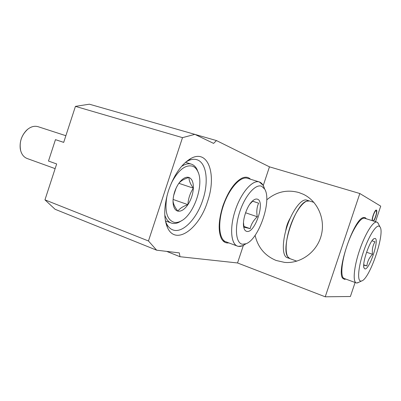 <?xml version="1.0" encoding="UTF-8"?>
<svg xmlns="http://www.w3.org/2000/svg" width="401" height="401" viewBox="0 0 401 401"><rect width="100%" height="100%" fill="white"/><g stroke="black" fill="none" stroke-linecap="round" stroke-linejoin="round"><path stroke-width="0.6" d="M355.101 282.484L350.394 296.499L325.231 296.8L237.532 262.961L179.974 256.71L179.317 252.896L156.666 250.194L148.455 240.976L182.5 137.648L194.861 134.365L213.598 143.398L216.475 140.571L269.462 166.836L359.827 193.518L380.729 206.144L375.516 221.673M216.475 140.571L194.986 134.425M237.532 262.961L243.372 245.382M263.246 185.543L269.462 166.836M325.231 296.8L359.827 193.518M255.091 235.347C257.938 247.467 264.981 255.853 276.229 260.5L284.58 262.389C300.414 263.918 316.705 252.324 321.166 235.733C325.747 219.177 317.607 200.941 303.211 194.219L298.88 192.53C287.011 189.342 276.299 191.788 266.75 199.863M250.505 179.222C248.239 176.941 245.352 176.6 241.838 178.194C234.359 182.315 228.029 191.603 222.851 206.064C218.515 220.209 218.014 231.016 221.352 238.48C223.156 241.848 225.648 243.322 228.816 242.896M207.517 201.608C216.826 175.438 208.615 148.816 191.137 158.335C181.793 163.693 174.28 174.35 168.6 190.3C163.879 205.748 163.508 218.174 167.483 227.583C175.708 246.134 199.232 228.74 207.517 201.608M179.974 256.71L166.676 251.387M156.666 250.194L55.077 209.272L44.952 199.853L56.661 163.954L48.486 161.047L55.458 139.648L63.699 142.365M194.861 134.365L89.383 104.2L75.438 106.37L63.694 142.385L55.458 139.648M182.5 137.648L75.438 106.37M44.952 199.853L148.455 240.976M165.433 220.946L166.36 223.307C167.994 226.735 170.179 228.946 172.921 229.928C182.666 233.668 196.801 218.781 202.756 200.064C208.951 181.964 206.645 162.58 196.901 159.728C194.124 158.851 191.036 159.282 187.638 161.017L185.573 162.25M366.339 218.796L365.156 217.613L363.336 217.573C353.877 218.856 335.973 271.592 342.725 278.269L344.444 279.357L345.837 279.096M373.07 220.906C374.689 220.55 377.536 211.302 376.173 210.836L376.118 210.811C374.805 210.079 371.501 219.547 372.644 220.771M285.697 230.981C286.319 226.309 287.863 221.974 290.329 217.969M309.382 200.951L306.655 200.094C301.722 198.274 292.6 209.979 287.317 225.663C281.968 241.327 282.103 256.119 287.141 257.632L296.795 261.161L289.873 258.63L287.667 256.66C280.755 247.693 295.502 204.204 306.474 201.212L309.432 200.966L313.903 202.365M364.9 218.365L364.674 218.274C360.845 216.776 352.509 229.442 346.95 245.898C341.341 262.339 340.259 277.407 344.218 278.505L344.7 278.605M248.013 178.475L247.542 178.305C240.665 175.833 229.257 188.259 223.417 205.593C217.487 222.896 218.981 239.648 225.953 241.833L226.916 242.084M373.552 221.056C375.542 218.846 377.717 210.555 376.414 210.114L376.349 210.089C375.11 209.362 371.822 217.613 372.158 220.62M377.166 222.209L377.151 222.204C373.637 220.219 365.166 233.462 359.426 250.66C353.637 267.838 352.564 282.966 356.735 283.006L358.669 282.364L357.542 282.905L356.283 282.921C352.569 281.913 353.923 266.79 359.587 250.184C365.206 233.567 373.361 220.695 376.935 222.119L377.932 222.876L378.519 224.044L377.617 222.525M379.226 226.224L379.917 226.816C385.491 232.765 369.582 279.592 361.512 280.996L360.8 281.081C357.136 281.016 358.193 267.367 363.391 251.958C368.539 236.535 376.103 224.525 379.226 226.224M364.89 268.906C369.271 270.239 379.627 239.417 375.125 238.43L373.958 238.69C369.607 240.841 361.857 263.663 364.013 267.978L364.89 268.906M363.717 265.186L366.895 265.918C367.366 261.507 369.241 257.627 372.529 254.274C371.912 249.683 372.735 245.527 374.995 241.803L371.993 240.78M363.737 264.81L366.895 265.918M371.973 240.811L374.995 241.803M372.529 254.274L366.564 252.254M290.449 258.775C285.016 258.159 284.565 243.332 290.008 227.101C295.387 210.861 304.8 198.766 309.697 201.066M245.532 244.034L242.53 245.773L238.445 246.364L237.507 246.124C230.745 244.024 229.502 227.192 235.492 209.708C241.397 192.194 252.66 179.553 259.317 181.959L263.096 185.272L264.459 188.595M261.678 186.28L264.655 189.061C272.144 200.32 258.896 239.292 246.074 243.723L242.43 244.234C235.858 243.337 234.319 228.069 239.783 211.748C245.156 195.402 255.698 183.563 261.678 186.28M246.7 231.372C254.856 233.893 265.662 201.397 257.397 199.172C255.973 198.701 254.319 199.327 252.435 201.046C247.036 205.778 242.269 219.818 243.673 226.831C244.149 229.477 245.156 230.991 246.7 231.372M243.497 222.615L244.024 227.192L250.154 228.645C251.186 224.169 253.572 220.204 257.302 216.761C256.354 211.823 256.79 207.297 258.61 203.182L252.665 201.162L249.778 204.214M243.893 226.44L250.154 228.645M252.615 201.212L258.61 203.182M257.302 216.761L245.567 212.766M264.54 188.866C263.587 185.367 261.998 183.122 259.773 182.129C253.096 179.006 241.292 192.054 235.297 210.284C229.217 228.48 231.036 245.397 238.445 246.364C240.685 246.7 243.141 245.853 245.813 243.823M21.514 138.089L21.078 139.358M38.26 126.756L38.14 126.711C34.25 125.578 30.396 126.751 26.576 130.24C21.639 135.448 19.534 141.613 20.25 148.736C21.143 153.819 23.474 157.092 27.248 158.55L55.132 168.631M181.402 166.54C185.087 164.019 188.435 163.232 191.437 164.169L191.879 164.325C193.989 165.172 195.688 166.826 196.976 169.287L198.315 172.706M181.919 220.505L178.856 222.344C176.575 223.407 174.42 223.743 172.4 223.357L171.322 223.061C168.335 221.974 166.154 219.292 164.776 215.001M171.347 183.102C178.305 169.999 185.412 164.365 192.675 166.209C194.68 167.001 196.295 168.565 197.513 170.901C204.821 183.563 193.823 215.768 180.265 221.402C178.104 222.41 176.064 222.725 174.149 222.349C166.786 219.828 164.41 210.961 167.011 195.743M193.352 188.159C193.493 182.355 192.034 178.781 188.966 177.453C186.214 176.625 183.237 178.054 180.029 181.743L178.701 183.493C175.227 188.776 173.332 194.51 173.021 200.706L173.031 202.229C173.347 207.332 174.951 210.299 177.849 211.137C181.177 211.668 184.53 209.507 187.909 204.65C191.167 199.578 192.981 194.079 193.352 188.159C190.44 184.179 188.976 180.61 188.966 177.453C184.786 178.731 181.698 180.375 179.698 182.395L178.701 183.493C175.297 188.716 173.407 194.455 173.021 200.706L173.132 201.688C173.518 204.44 175.087 207.588 177.849 211.137C179.803 208.405 183.157 206.244 187.909 204.65C188.259 198.655 190.074 193.162 193.352 188.159L178.851 183.312M173.132 199.467L187.909 204.65M176.019 188.4L173.793 195.152M20.757 151.042C18.977 142.425 21.348 135.117 27.869 129.112M30.075 127.668L32.05 126.821M172.575 229.798L172.921 229.928M166.36 223.307L167.483 227.583M187.638 161.017L191.137 158.335M356.208 282.89L342.559 277.898M379.917 226.816L377.932 222.876M361.512 280.996L357.542 282.905M363.722 266.224L364.013 267.978M372.684 239.883L373.958 238.69M362.93 217.728L376.935 222.119M264.655 189.061L263.096 185.272M246.074 243.723L242.53 245.773M243.658 224.75L243.673 226.831M251.267 202.545L252.435 201.046M222.831 240.675L237.322 246.059M247.442 178.275L259.317 181.959M197.513 170.901L196.976 169.287M180.265 221.402L178.856 222.344M179.698 182.395L180.029 181.743M173.132 201.688L173.031 202.229M165.418 220.861L171.062 222.961M185.503 162.31L191.437 164.169M38.14 126.711L65.869 135.708"/></g></svg>
